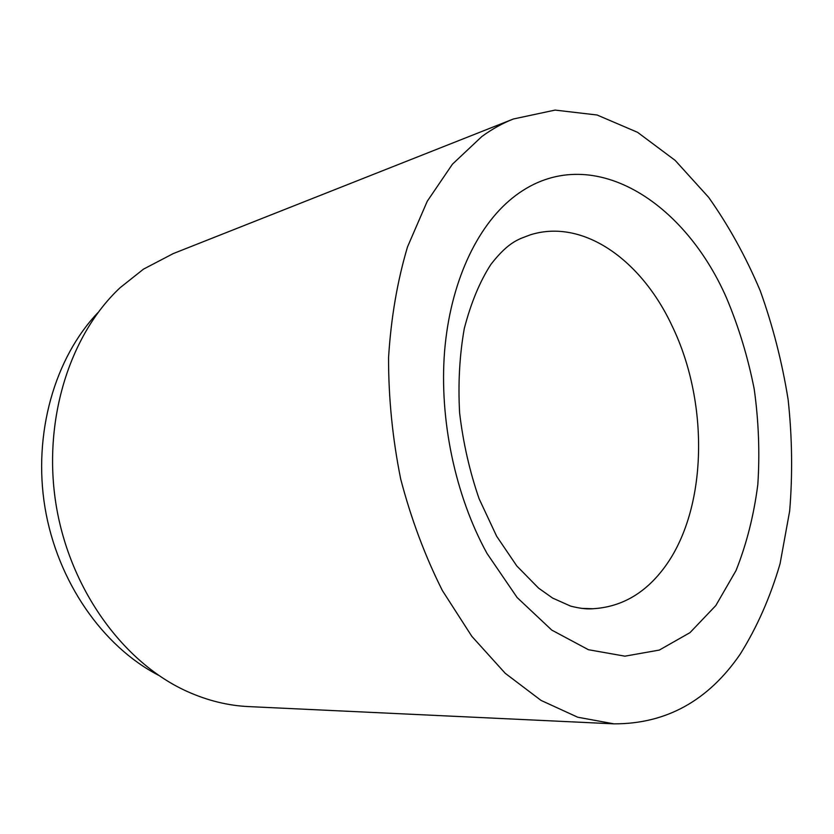 <?xml version="1.0" encoding="UTF-8"?>
<svg xmlns="http://www.w3.org/2000/svg" width="834" height="834" viewBox="0 0 834 834"><rect width="100%" height="100%" fill="white"/><g stroke="black" fill="none" stroke-linecap="round" stroke-linejoin="round"><path stroke-width="1.25" d="M513.348 119.001L173.284 253.567L143.49 269.142L120.169 287.657C69.451 334.987 42.2 421.222 56.253 505.811C70.337 590.399 124.026 663.166 187.337 691.532C207.666 700.633 228.089 705.647 248.626 706.596L613.939 723.849C666.074 723.985 708.139 700.8 740.123 654.283C757.011 627.324 770.324 597.134 780.071 563.711L789.662 511.013C792.696 474.358 792.185 437.224 788.13 399.622C782.136 362.217 772.847 325.969 760.274 290.868C745.919 256.862 728.697 225.68 708.619 197.314L675.144 160.378L637.603 132.345L597.102 115.009L555.09 110.088L513.348 119.001C502.475 123.286 491.956 129.145 481.791 136.567L452.455 164.173L427.269 201.223L407.524 246.864C397.338 281.089 391.021 318.004 388.561 357.619C388.488 398.089 392.543 438.611 400.727 479.196C411.172 518.977 425.048 556.08 442.354 590.514L471.836 636.342L505.237 673.309L541.026 700.404L577.712 717.219L613.939 723.849M98.068 312.5C54.804 357.682 32.745 433.659 45.005 507.677C57.358 581.684 102.822 646.433 158.387 675.186M581.725 608.382L592.703 608.747C619.902 607.194 642.816 594.715 661.456 571.332C707.441 514.328 710.422 404.886 672.1 325.958C641.617 260.396 583.519 218.258 530.507 234.771L520.228 238.68M726.435 297.748C682.535 197.554 586.031 138.84 512.441 198.002C476.641 226.733 450.277 282.893 444.605 351.114C439.122 419.356 455.26 495.844 487.025 553.453L517.153 597.561L551.754 630.087L588.429 649.717L624.937 656.17L659.308 650.072L689.979 632.652L715.812 605.557L736.005 570.602C746.576 544.081 753.842 515.412 757.814 484.596C759.889 453.102 758.69 421.285 754.217 389.124C747.942 357.265 738.684 326.813 726.435 297.748M592.703 608.747C587.136 609.3 579.776 608.424 570.633 606.12L552.619 598.072L538.587 588.137L516.809 565.973L496.668 536.283L479.112 498.774C469.615 471.231 463.12 442.614 459.617 412.934C457.991 383.442 459.555 355.294 464.298 328.492C470.981 302.836 479.842 281.475 490.903 264.399C509.543 240.39 520.009 238.962 530.507 234.771"/></g></svg>
